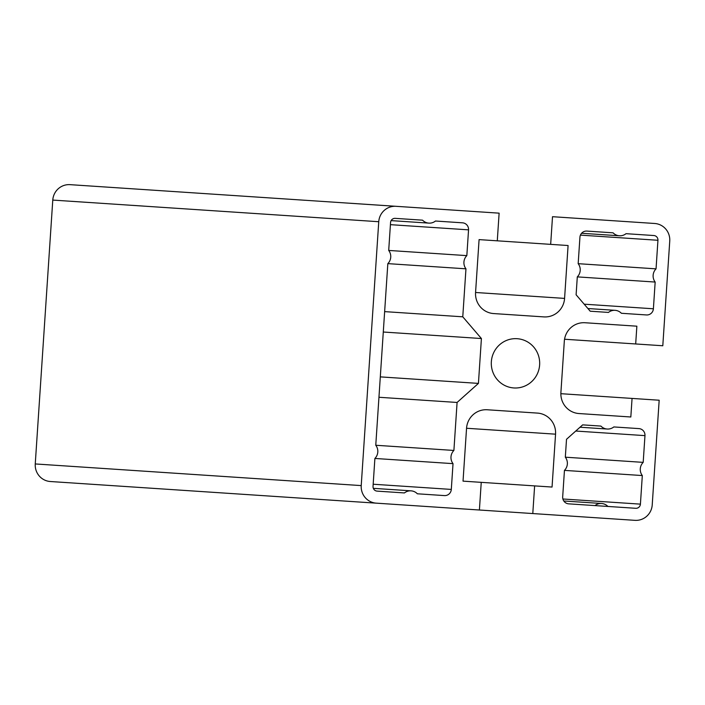 <?xml version="1.0" encoding="UTF-8"?>
<svg xmlns="http://www.w3.org/2000/svg" width="705" height="705" viewBox="0 0 705 705"><rect width="100%" height="100%" fill="white"/><g stroke="black" fill="none" stroke-linecap="round" stroke-linejoin="round"><path stroke-width="1.06" d="M578.171 263.679L579.933 237.25A6.609 6.477 -86.2 0 1 586.833 231.081L613.086 232.826A9.914 9.72 93.8 0 0 626.022 233.681L653.879 235.532A4.459 4.371 -86.2 0 1 657.941 240.273L656.047 268.852A9.914 9.72 93.8 0 0 655.165 282.053L653.394 308.781A6.609 6.477 -86.2 0 1 646.485 314.95L621.387 313.276A9.914 9.72 93.8 0 0 608.45 312.421L590.208 311.205L576.108 294.778L577.298 276.88A9.914 9.72 93.8 0 0 578.171 263.679L656.047 268.852M590.208 311.205L608.45 312.421M621.387 313.276L646.485 314.95M577.298 276.88L655.165 282.053M383.291 332.02L481.409 338.532L478.431 383.397L457.087 402.458L453.897 450.451A9.914 9.72 93.8 0 0 453.024 463.643L451.306 489.42A6.609 6.477 -86.2 0 1 444.406 495.589L417.36 493.791A9.914 9.72 93.8 0 0 404.432 492.936L377.096 491.121A4.459 4.371 -86.2 0 1 373.033 486.379L374.893 458.453A9.914 9.72 93.8 0 0 375.765 445.26L387.829 263.626L465.961 268.817L462.771 316.809L481.409 338.532M384.639 311.619L462.771 316.809M387.829 263.626A9.914 9.72 93.8 0 0 388.702 250.434L466.833 255.624A9.914 9.72 93.8 0 0 465.961 268.817M388.702 250.434L390.561 222.507A4.459 4.371 -86.2 0 1 395.214 218.356L422.542 220.172A9.914 9.72 93.8 0 0 435.478 221.026L462.524 222.824A6.609 6.477 -86.2 0 1 468.552 229.848L466.833 255.624M374.893 458.453L453.024 463.643M375.765 445.26L453.897 450.451M378.955 397.267L457.087 402.458M380.303 376.875L478.431 383.397M513.848 387.953A24.675 24.19 -86.2 0 1 491.35 361.727A24.675 24.19 -86.2 0 1 517.126 338.7A24.675 24.19 -86.2 0 1 539.625 364.926A24.675 24.19 -86.2 0 1 513.848 387.953M642.317 475.558L640.413 504.137A4.459 4.371 -86.2 0 1 635.76 508.296L607.904 506.446A9.914 9.72 93.8 0 0 594.967 505.591L568.715 503.846A6.609 6.477 -86.2 0 1 562.687 496.813L564.449 470.385L642.317 475.558A9.914 9.72 93.8 0 1 643.189 462.365L565.322 457.192L566.512 439.294L582.656 424.868L600.898 426.076A9.914 9.72 93.8 0 0 613.835 426.939L638.933 428.605A6.609 6.477 -86.2 0 1 644.969 435.628L643.189 462.365M613.835 426.939L638.933 428.605M582.656 424.868L600.898 426.076M564.449 470.385A9.914 9.72 93.8 0 0 565.322 457.192M594.967 505.591L635.76 508.296M376.294 503.159L50.319 481.515A16.532 16.206 93.8 0 1 35.25 463.943L52.778 200.079A16.532 16.206 93.8 0 1 70.042 184.657L396.016 206.309A16.532 16.206 93.8 0 0 378.752 221.722L361.224 485.595A16.532 16.206 93.8 0 0 376.294 503.159L634.958 520.343A16.532 16.206 93.8 0 0 652.222 504.921L659.175 400.22L632.059 398.422L630.825 416.99L578.999 413.544A19.837 19.44 -86.2 0 1 560.907 392.465L564.308 341.246A19.837 19.44 -86.2 0 1 585.027 322.74L636.862 326.186L635.681 343.961L662.797 345.758L669.75 241.057A16.532 16.206 93.8 0 0 654.681 223.485L552.509 216.699L550.667 244.362L568.089 245.525L564.582 298.4A19.837 19.44 -86.2 0 1 543.863 316.898L493.65 313.566A19.837 19.44 -86.2 0 1 475.567 292.487L479.083 239.612L497.281 240.819L499.122 213.157L396.016 206.309M493.65 313.566L543.863 316.898M497.281 240.819L550.667 244.362M564.546 339.237L635.681 343.961M585.027 322.74L636.862 326.186M560.863 393.69L632.059 398.422M479.4 510.015L481.242 482.352L534.628 485.895L532.786 513.557M481.242 482.352L463.035 481.136L466.551 428.261A19.837 19.44 -86.2 0 1 487.261 409.764L537.474 413.095A19.837 19.44 -86.2 0 1 555.558 434.174L552.05 487.049L534.628 485.895M584.181 304.181L653.394 308.781M580.426 235.118L657.941 240.273M390.42 224.666L468.552 229.848M373.174 484.229L451.306 489.42M562.898 498.99L640.413 504.137M575.756 431.037L644.969 435.628M475.567 292.487L564.582 298.4M466.551 428.261L555.558 434.174M35.25 463.943L361.224 485.595M52.778 200.079L378.752 221.722M587.908 308.526L615.086 310.332M581.581 233.267L619.387 235.778M391.116 220.612L428.843 223.115M373.333 488.336L411.059 490.839M580.021 427.221L607.199 429.028M563.806 500.991L601.603 503.493"/></g></svg>
